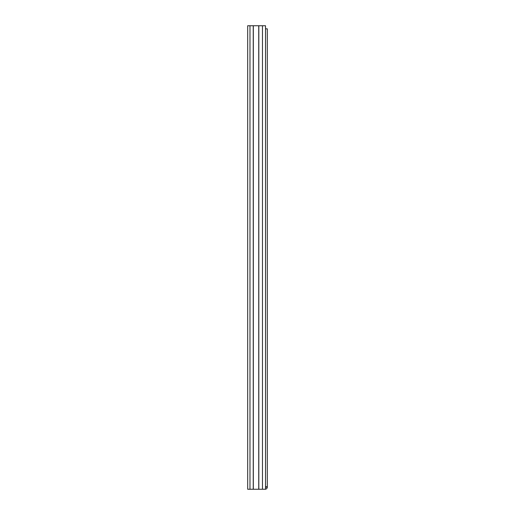 <?xml version="1.0" encoding="UTF-8"?>
<svg xmlns="http://www.w3.org/2000/svg" width="515" height="515" viewBox="0 0 515 515"><rect width="100%" height="100%" fill="white"/><g stroke="black" fill="none" stroke-linecap="round" stroke-linejoin="round"><path stroke-width="0.77" d="M262.476 25.75L247.689 25.75L247.689 489.25L265.521 489.25L265.521 25.75L262.476 25.75L262.476 489.25M247.689 32.844L247.689 34.473M247.689 42.648L247.689 43.801M265.521 28.84L267.311 28.84L267.311 487.151L265.521 487.151M265.521 486.778L267.311 486.778M265.212 489.25C266.487 489.128 267.188 488.426 267.311 487.151M265.521 479.439L265.521 456.187M258.742 25.75L258.742 489.25M258.82 25.75L258.82 489.25M253.322 25.75L253.322 489.25M253.245 25.75L253.245 489.25M249.975 25.75L249.975 489.25"/></g></svg>
